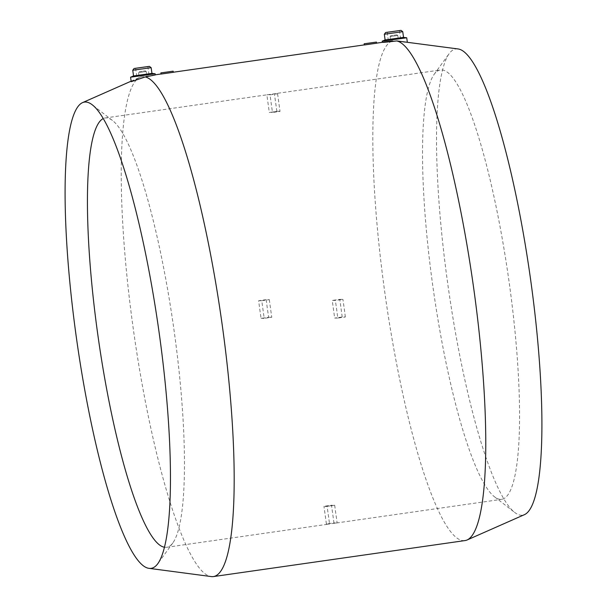 <?xml version="1.0" encoding="UTF-8"?>
<svg xmlns="http://www.w3.org/2000/svg" width="607" height="607" viewBox="0 0 607 607"><rect width="100%" height="100%" fill="white"/><g stroke="black" fill="none" stroke-linecap="round" stroke-linejoin="round"><path stroke-width="0.46" stroke-dasharray="3.04 2.28" d="M457.913 48.932A235.501 41.314 -98.1 0 0 456.874 48.864A235.501 41.314 -98.1 0 0 449.112 53.712A235.501 41.314 -98.1 0 0 448.33 287.915A235.501 41.314 -98.1 0 0 514.774 512.49A235.501 41.314 -98.1 0 0 521.588 515.252A235.501 41.314 -98.1 0 0 524.569 514.607M382.327 42.346L392.448 40.942A252.474 44.296 -98.1 0 0 385.445 296.944A252.474 44.296 -98.1 0 0 463.983 540.64A252.474 44.296 -98.1 0 0 465.061 540.564M392.448 40.942C408.336 42.748 413.079 42.733 396.834 40.927M131.211 81.687L140.862 76.952A252.474 44.296 -98.1 0 0 139.822 77.332A252.474 44.296 -98.1 0 0 133.859 332.924A252.474 44.296 -98.1 0 0 211.282 576.574M133.57 75.921L151.947 73.394M130.626 77.165L155.081 73.766M132.751 70.245L151.158 67.688M148.897 74.631L136.719 76.345L148.897 74.631M138.608 72.582L146.211 71.505L138.608 72.582M139.086 76.034L146.697 74.957L139.086 76.034M139.253 71.709L145.339 70.844L139.253 71.709M140.862 76.952L155.293 74.949M161.128 74.046L173.291 72.233M161.03 73.986L173.306 72.339M364.412 44.956L376.575 43.135M364.306 44.895L376.583 43.241M397.737 35.494L390.126 36.564L397.737 35.494M396.872 34.834L390.787 35.692L396.872 34.834M398.215 38.939L390.604 40.016L398.215 38.939M388.404 40.35L400.574 38.628L388.404 40.35M402.737 31.685L384.33 34.235M403.496 37.368L385.119 39.941M406.66 37.763L382.213 41.155M164.535 547.248A216.851 38.044 -98.1 0 0 165.741 547.355A216.851 38.044 -98.1 0 0 166.667 547.286A216.851 38.044 -98.1 0 0 172.889 542.886A216.851 38.044 -98.1 0 0 173.61 327.234A216.851 38.044 -98.1 0 0 112.424 120.436A216.851 38.044 -98.1 0 0 106.149 117.895A216.851 38.044 -98.1 0 0 105.223 117.963A216.851 38.044 -98.1 0 0 103.182 118.593M266.868 94.859A216.851 38.044 81.9 0 1 267.49 94.738A216.851 38.044 81.9 0 1 268.423 94.669A216.851 38.044 81.9 0 1 270.024 94.844L272.475 112.5A199.035 34.918 -98.1 0 0 270.016 112.371A199.035 34.918 -98.1 0 0 269.318 112.515L266.868 94.859L274.417 93.774A216.851 38.044 -98.1 0 1 275.039 93.66L440.333 70.002A216.851 38.044 -98.1 0 0 434.111 74.395A216.851 38.044 -98.1 0 0 433.39 290.047A216.851 38.044 -98.1 0 0 494.576 496.845A216.851 38.044 -98.1 0 0 500.851 499.386A216.851 38.044 -98.1 0 0 501.777 499.318A216.851 38.044 -98.1 0 0 509.091 281.891A216.851 38.044 -98.1 0 0 441.259 69.934A216.851 38.044 -98.1 0 0 440.333 70.002M270.024 94.844L277.574 93.766A216.851 38.044 -98.1 0 0 275.965 93.592A216.851 38.044 -98.1 0 0 275.039 93.66M333.956 522.87A216.851 38.044 -98.1 0 0 335.557 523.044A216.851 38.044 -98.1 0 0 336.49 522.976A216.851 38.044 -98.1 0 0 337.113 522.855L329.563 523.94A216.851 38.044 81.9 0 1 328.941 524.061A216.851 38.044 81.9 0 1 328.015 524.122A216.851 38.044 81.9 0 1 326.407 523.947L333.956 522.87L331.505 505.214L323.963 506.299A199.035 34.918 -98.1 0 0 326.414 506.428A199.035 34.918 -98.1 0 0 327.112 506.284L329.563 523.94M266.17 299.646A216.851 38.044 -98.1 0 0 268.62 317.286L261.071 318.364A216.851 38.044 81.9 0 1 258.628 300.731L266.17 299.646L269.333 299.638L261.784 300.715A199.035 34.918 -98.1 0 0 264.227 318.356L261.071 318.364M258.628 300.731L261.784 300.715M269.333 299.638A199.035 34.918 -98.1 0 0 271.777 317.271L264.227 318.356M271.777 317.271L268.62 317.286M326.407 523.947L323.963 506.299M331.505 505.214A199.035 34.918 -98.1 0 0 333.964 505.343A199.035 34.918 -98.1 0 0 334.662 505.206L327.112 506.284M334.662 505.206L337.113 522.855M337.811 318.068L334.654 318.083A199.035 34.918 -98.1 0 0 332.204 300.442L335.36 300.427A216.851 38.044 81.9 0 1 337.811 318.068L345.353 316.991L342.196 316.998L334.654 318.083M342.196 316.998A199.035 34.918 -98.1 0 0 339.753 299.365L332.204 300.442M339.753 299.365L342.909 299.35L335.36 300.427M345.353 316.991A216.851 38.044 -98.1 0 0 342.909 299.35M277.574 93.766L280.017 111.422L272.475 112.5M280.017 111.422A199.035 34.918 -98.1 0 0 277.566 111.293A199.035 34.918 -98.1 0 0 276.868 111.43L269.318 112.515M276.868 111.43L274.417 93.774M407.145 42.293L406.576 42.141M131.135 81.171L139.822 77.332M148.996 74.638L147.88 66.588M139.026 76.027L138.54 72.574L139.208 71.694M152.41 75.222L155.271 74.813M382.327 42.315L383.047 42.209M390.787 35.692L390.126 36.564L390.604 40.016M399.459 30.578L400.574 38.628M105.223 117.963L267.49 94.738M494.576 496.845L514.774 512.49M434.111 74.395L449.112 53.712M326.414 506.428L333.964 505.343M270.016 112.371L277.566 111.293M166.667 547.286L328.941 524.061M336.49 522.976L501.777 499.318M112.424 120.436L92.226 104.791M172.889 542.886L157.888 563.569M387.19 32.285L388.305 40.335M396.925 34.834L397.797 35.494L398.275 38.947M145.339 70.844L146.211 71.505L146.697 74.957M136.719 76.345L135.604 68.288"/><path stroke-width="0.91" d="M151.947 73.386L155.134 73.788L155.293 74.949L145.255 76.937L131.211 81.687L130.581 77.195L133.54 75.936L132.751 70.245L151.158 67.696L149.405 66.368L134.071 68.5L149.405 66.368M149.087 568.349A235.501 41.314 81.9 0 1 76.869 341.081A235.501 41.314 81.9 0 1 82.431 102.674A235.501 41.314 81.9 0 1 85.412 102.029A235.501 41.314 81.9 0 1 92.226 104.791A235.501 41.314 81.9 0 1 158.67 329.373A235.501 41.314 81.9 0 1 157.888 563.569A235.501 41.314 81.9 0 1 150.126 568.418A235.501 41.314 81.9 0 1 149.087 568.349L211.282 576.574A252.474 44.296 -98.1 0 0 212.397 576.65A252.474 44.296 -98.1 0 0 213.482 576.574A252.474 44.296 -98.1 0 0 222.845 329.555A252.474 44.296 -98.1 0 0 145.255 76.937M151.158 67.696L151.947 73.394L133.54 75.951M155.134 73.788L130.581 77.195M147.782 66.573L135.604 68.288L147.782 66.573M382.524 42.361L382.167 41.185L406.713 37.778L403.534 37.376L385.119 39.941L384.33 34.242L402.744 31.685L403.534 37.384M173.207 72.324L161.128 74.046L160.87 72.886L173.147 71.186L160.87 72.886M376.484 43.226L364.412 44.956L364.154 43.787L376.423 42.088L364.154 43.787M387.289 32.292L399.459 30.578L387.289 32.292M385.657 32.49L400.992 30.365L385.657 32.49L384.33 34.242M385.119 39.925L382.167 41.185M103.182 118.593A216.851 38.044 -98.1 0 0 98.281 338.016A216.851 38.044 -98.1 0 0 164.535 547.248M213.482 576.574L465.061 540.564A252.474 44.296 -98.1 0 0 467.178 539.949L524.569 514.607A235.501 41.314 -98.1 0 0 530.131 276.2A235.501 41.314 -98.1 0 0 457.913 48.932L396.834 40.927C381.348 42.824 376.689 42.847 392.448 40.942M467.178 539.949A252.474 44.296 -98.1 0 0 473.574 287.399A252.474 44.296 -98.1 0 0 396.834 40.927M82.431 102.674L131.135 81.171M134.071 68.5L132.751 70.245M155.271 74.813L161.03 73.986M173.291 72.233L364.306 44.895M376.575 43.135L382.327 42.315M376.423 42.088L376.583 43.241M173.147 71.186L173.306 72.339M406.713 37.778L407.335 42.24M400.992 30.365L402.737 31.685"/></g></svg>
